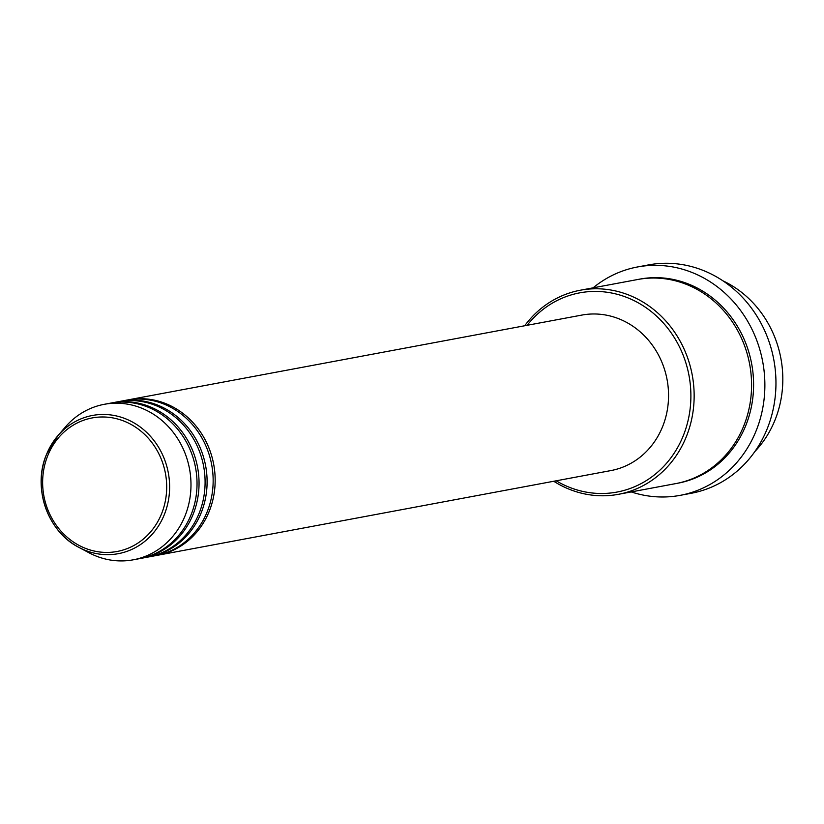 <?xml version="1.0" encoding="UTF-8"?>
<svg xmlns="http://www.w3.org/2000/svg" width="824" height="824" viewBox="0 0 824 824"><rect width="100%" height="100%" fill="white"/><g stroke="black" fill="none" stroke-linecap="round" stroke-linejoin="round"><path stroke-width="1.24" d="M127.421 400.001A79.094 71.966 79.4 0 1 128.42 399.805A79.094 71.966 79.4 0 1 199.233 430.252A79.094 71.966 79.4 0 1 208.925 512.054A79.094 71.966 79.4 0 1 157.477 555.294A79.094 71.966 79.4 0 1 156.467 555.469M119.356 401.504A79.094 71.966 79.4 0 1 120.366 401.309L126.412 400.176A79.094 71.966 79.4 0 1 197.214 430.633A79.094 71.966 79.4 0 1 206.917 512.435A79.094 71.966 79.4 0 1 155.458 555.664L149.412 556.797A79.094 71.966 79.4 0 1 148.402 556.983M120.366 401.309A79.094 71.966 79.4 0 1 191.168 431.755A79.094 71.966 79.4 0 1 200.871 513.558A79.094 71.966 79.4 0 1 149.412 556.797M111.291 403.008A79.094 71.966 79.4 0 1 112.301 402.812L118.347 401.679A79.094 71.966 79.4 0 1 189.16 432.137A79.094 71.966 79.4 0 1 198.852 513.939A79.094 71.966 79.4 0 1 147.403 557.179L141.357 558.301A79.094 71.966 79.4 0 1 140.348 558.487M112.301 402.812A79.094 71.966 79.4 0 1 183.113 433.259A79.094 71.966 79.4 0 1 192.806 515.072A79.094 71.966 79.4 0 1 141.357 558.301M46.752 453.88A70.308 63.984 79.4 0 1 57.989 435.566L65.426 426.945A79.094 71.966 79.4 0 1 104.246 404.316L110.292 403.183A79.094 71.966 79.4 0 1 181.095 433.64A79.094 71.966 79.4 0 1 190.797 515.443A79.094 71.966 79.4 0 1 139.338 558.682L133.292 559.805A79.094 71.966 79.4 0 1 88.92 552.719L78.877 547.373A70.308 63.984 79.4 0 1 46.711 453.983M754.866 451.542A103.803 94.461 -100.6 0 0 774.622 421.002A103.803 94.461 -100.6 0 0 722.978 280.85M556.21 480.794A101.331 92.216 -100.6 0 0 682.89 436.679A101.331 92.216 -100.6 0 0 647.18 308.495A101.331 92.216 -100.6 0 0 527.154 325.305M524.692 325.758A103.803 94.461 79.4 0 1 580.292 290.233A103.803 94.461 79.4 0 1 673.229 330.197A103.803 94.461 79.4 0 1 685.959 437.565A103.803 94.461 79.4 0 1 618.422 494.318A103.803 94.461 79.4 0 1 553.749 481.257M680.14 495.358L691.223 493.288A116.163 105.709 -100.6 0 0 766.794 429.778A116.163 105.709 -100.6 0 0 752.549 309.628A116.163 105.709 -100.6 0 0 648.55 264.906L637.467 266.976A116.163 105.709 79.4 0 1 741.466 311.699A116.163 105.709 79.4 0 1 755.711 431.848A116.163 105.709 79.4 0 1 680.14 495.358A116.163 105.709 79.4 0 1 631.236 491.918M580.292 290.233L637.725 279.501A103.803 94.461 79.4 0 1 730.661 319.465A103.803 94.461 79.4 0 1 743.382 426.832A103.803 94.461 79.4 0 1 675.855 483.585L618.422 494.318M128.42 399.805L581.806 315.087A79.094 71.966 79.4 0 1 652.618 345.544A79.094 71.966 79.4 0 1 662.311 427.347A79.094 71.966 79.4 0 1 610.862 470.586L157.477 555.294M593.105 287.834A116.163 105.709 79.4 0 1 637.467 266.976M104.246 404.316A79.094 71.966 79.4 0 1 175.048 434.773A79.094 71.966 79.4 0 1 184.751 516.576A79.094 71.966 79.4 0 1 133.292 559.805M161.329 514.341A67.918 61.81 -100.6 0 0 129.883 423.804A67.918 61.81 -100.6 0 0 47.998 455.064A67.918 61.81 -100.6 0 0 79.434 545.601A67.918 61.81 -100.6 0 0 161.329 514.341M57.989 435.566A70.308 63.984 79.4 0 1 140.554 427.234A70.308 63.984 79.4 0 1 164.069 515.237A70.308 63.984 79.4 0 1 78.877 547.373C47.359 531.614 32.064 487.046 46.721 453.931L57.989 435.566M638.734 279.315A103.803 94.461 79.4 0 1 732.351 318.641A103.803 94.461 79.4 0 1 745.401 426.461A103.803 94.461 79.4 0 1 676.854 483.389"/></g></svg>
